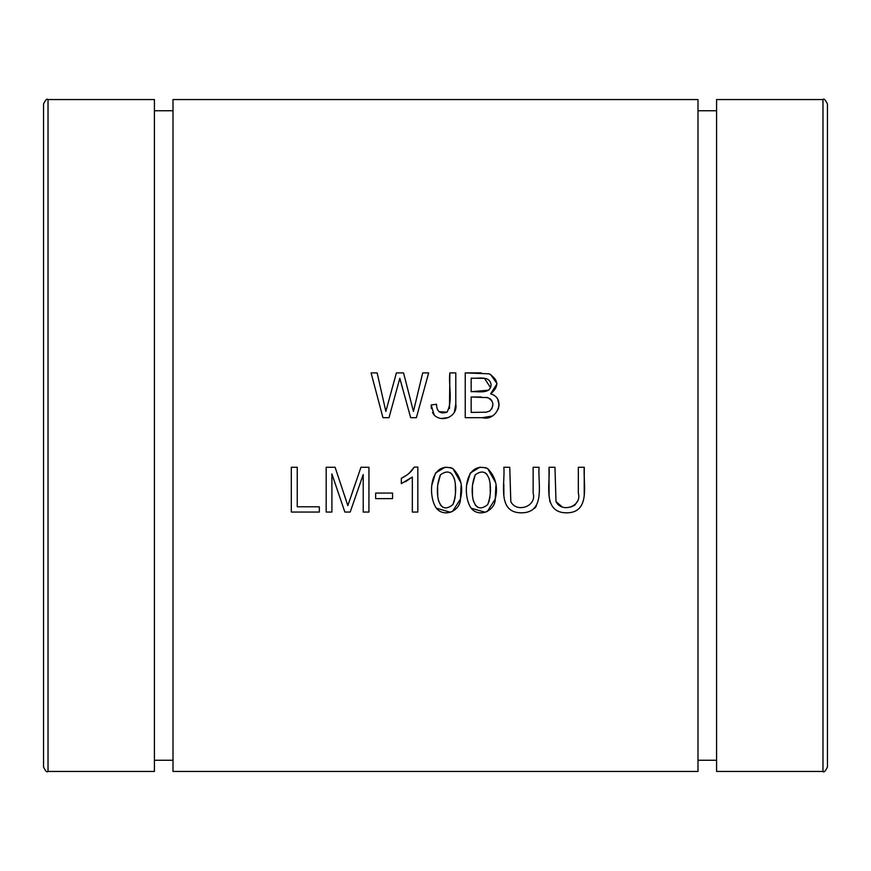 <?xml version="1.0" encoding="UTF-8"?>
<svg xmlns="http://www.w3.org/2000/svg" width="871" height="871" viewBox="0 0 871 871"><rect width="100%" height="100%" fill="white"/><g stroke="black" fill="none" stroke-linecap="round" stroke-linejoin="round"><path stroke-width="1.31" d="M697.998 771.456L697.998 99.544L173.002 99.544L173.002 771.456L697.998 771.456M291.317 512.061L319.319 512.061L319.319 506.78L297.251 506.78L297.251 467.27L291.317 467.27L291.317 512.061M533.139 467.27L533.139 493.117C537.037 506.53 516.579 513.357 510.798 501.609L509.764 467.27L503.83 467.27C505.3 483.165 496.644 512.79 521.359 512.834C546.052 512.856 537.745 483.274 539.073 467.27L533.139 467.27M485.321 467.607L487.64 468.544C464.885 460.596 462.087 495.261 471.135 508.174C478.963 518.125 495.316 510.82 495.24 498.931C498.234 486.987 495.697 476.851 487.64 468.544L495.49 482.392M431.363 408.553L431.156 404.982L434.172 415.064C442.283 423.262 458.081 416.088 455.794 404.209L455.794 372.897L449.861 372.897C448.304 385.613 453.17 400.66 447.019 412.146C440.214 414.248 436.709 411.613 436.513 404.242L431.156 404.982L436.513 404.242L436.741 406.844M375.651 498.626L392.549 498.626L392.549 493.084L375.651 493.084L375.651 498.626M326.179 512.061L331.895 512.061L331.895 473.933L344.862 512.061L350.196 512.061L363.218 474.564L363.218 512.061L368.934 512.061L368.934 467.27L360.964 467.27L347.845 505.615L335.106 467.27L326.179 467.27L326.179 512.061M578.333 467.27L578.333 493.117C582.231 506.53 561.773 513.357 556.003 501.609L554.969 467.27L549.024 467.27C550.494 483.165 541.849 512.79 566.553 512.834C591.246 512.856 582.939 483.274 584.267 467.27L578.333 467.27M450.525 467.607L452.844 468.544C430.078 460.596 427.28 495.261 436.338 508.174C444.166 518.125 460.519 510.82 460.443 498.931C463.426 486.987 460.89 476.851 452.844 468.544L460.694 482.392M465.245 417.688L482.327 417.688C497.08 421.673 506.574 398.297 490.634 393.855C499.235 386.572 498.745 379.898 489.154 373.833L465.245 372.897L465.245 417.688M417.83 512.061L417.83 467.085L414.28 467.085L411.275 471.265L407.563 474.586L401.335 478.331L401.335 483.645L412.331 477.025L412.331 512.061L417.83 512.061M382.957 417.688L388.999 417.688L399.822 378.297L410.666 417.688L416.382 417.688L428.663 372.897L422.707 372.897L413.442 411.417L403.545 372.897L396.392 372.897L385.853 411.417L377.143 372.897L371.068 372.897L382.957 417.688M822.975 99.544C823.89 98.292 825.392 99.784 827.45 104.019L827.45 766.981C825.392 771.216 823.89 772.708 822.975 771.456L822.975 99.544L716.583 99.544L716.583 771.456L822.975 771.456M48.025 771.456L154.417 771.456L154.417 99.544L48.025 99.544L48.025 771.456C46.936 772.599 45.444 771.107 43.55 766.981L43.55 104.019C45.444 99.893 46.936 98.401 48.025 99.544M440.41 474.847C447.498 469.719 452.289 471.603 454.782 480.509C456.393 488.86 455.762 496.906 452.887 504.636C445.756 510.308 440.878 508.544 438.244 499.355C436.589 490.928 437.307 482.763 440.41 474.847L437.732 484.973M437.612 487.227L437.721 495.087M438.059 498.223L438.679 501.315M440.476 505.126L442.991 507.368M432.136 484.352L435.5 473.029L445.277 467.128M461.064 485.964L460.454 498.843M460.411 499.127L452.43 511.604M450.568 512.311L436.338 508.174M452.887 504.636L454.586 500.346M454.902 498.658L455.163 496.753M455.446 492.42L455.326 485.027M454.978 481.728L454.368 478.658M452.114 474.303L450.242 472.703M584.267 467.27L584.212 495.545M549.982 502.055L549.078 495.447L549.024 467.27M556.003 501.609L562.328 507.009M570.995 506.976L574.86 505.169M574.882 505.147L577.223 501.598M344.578 495.621L347.845 505.615M352.069 493.073L355.096 484.265M363.218 474.564L350.196 512.061M344.862 512.061L331.895 473.933M434.172 415.064L432.517 412.582M438.908 411.722L447.019 412.146M449.49 408.543L449.861 372.897M455.794 372.897L455.794 403.926L454.303 412.419M448.794 417.459L441.989 418.418M471.167 391.721L471.167 378.177C477.7 378.95 489.829 375.053 491.059 384.742C490.569 394.628 477.841 391.133 471.167 391.721L488.675 390.175M471.167 412.408L471.167 397.002L487.673 397.622C493.824 401.183 494.521 405.636 489.774 410.96L486.356 412.19L471.167 412.408L486.356 412.19L489.774 410.96M465.245 372.897L481.238 372.864M490.536 374.378L496.851 383.414M496.884 383.969L490.634 393.855M491.821 408.858L492.921 404.373M492.844 403.469L491.69 400.41L490.057 398.733L486.377 397.328M481.26 396.991L471.167 397.002M497.722 399.201L499.072 404.841L498.354 409.065M492.071 416.088L482.327 417.688M490.558 387.726L484.505 378.352L471.167 378.177M412.331 477.025L405.374 481.783M401.335 478.331L405.407 476.089M409.12 473.323L414.28 467.085M377.143 372.897L385.853 411.417L396.392 372.897M403.545 372.897L413.442 411.417M402.696 388.891L399.822 378.297M475.207 474.847C482.305 469.719 487.096 471.603 489.578 480.509C491.2 488.86 490.569 496.906 487.684 504.636C480.563 510.308 475.675 508.544 473.04 499.355C471.385 490.928 472.104 482.763 475.207 474.847L472.528 484.973M472.409 487.227L472.518 495.087M472.855 498.223L473.486 501.315M475.283 505.126L477.787 507.368M466.932 484.352L470.296 473.029L480.073 467.128M495.86 485.964L495.261 498.843M495.207 499.127L487.227 511.604M485.365 512.311L471.135 508.174M487.684 504.636L489.382 500.346M489.709 498.658L489.959 496.753M490.242 492.42L490.133 485.027M489.785 481.728L489.164 478.658M486.922 474.303L485.038 472.703M536.34 506.127L534.467 508.457M503.884 495.392L503.819 484.113M509.764 467.27L510.798 501.576C516.492 513.357 537.048 506.552 533.139 493.117M716.583 110.737L697.998 110.737M716.583 760.263L697.998 760.263M173.002 110.737L154.417 110.737M173.002 760.263L154.417 760.263"/></g></svg>
